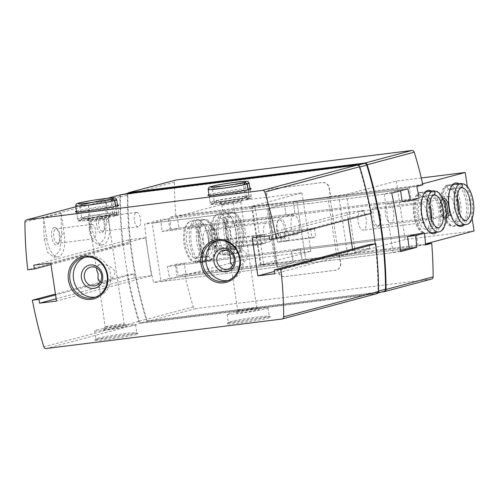 <?xml version="1.0" encoding="UTF-8"?>
<svg xmlns="http://www.w3.org/2000/svg" width="499" height="499" viewBox="0 0 499 499"><rect width="100%" height="100%" fill="white"/><g stroke="black" fill="none" stroke-linecap="round" stroke-linejoin="round"><path stroke-width="0.37" stroke-dasharray="2.5 1.87" d="M106.144 326.577A9.6 0.511 171.4 0 1 116.517 324.724A9.6 0.511 171.4 0 1 124.207 324.038A9.6 0.511 171.4 0 1 124.22 324.069A9.6 0.511 171.4 0 1 114.807 326.009A9.6 0.511 171.4 0 1 105.239 326.939A9.6 0.511 171.4 0 1 105.252 326.907A9.6 0.511 171.4 0 1 106.144 326.577M90.188 221.088A9.6 0.511 171.4 0 1 100.81 219.204A9.6 0.511 171.4 0 1 108.271 218.581A9.6 0.511 171.4 0 1 108.258 218.612A9.6 0.511 171.4 0 1 98.858 220.521A9.6 0.511 171.4 0 1 89.302 221.475A9.6 0.511 171.4 0 1 89.29 221.45A9.6 0.511 171.4 0 1 90.188 221.088M100.099 282.359L105.227 283.101C110.154 281.342 113.529 277.538 115.344 271.687C111.028 266.198 106 263.821 100.268 264.557C98.315 265.112 97.118 266.266 96.694 268.019M238.622 310.004A9.6 0.511 171.4 0 1 248.989 308.151A9.6 0.511 171.4 0 1 256.679 307.471A9.6 0.511 171.4 0 1 256.698 307.496A9.6 0.511 171.4 0 1 247.286 309.436A9.6 0.511 171.4 0 1 237.717 310.366A9.6 0.511 171.4 0 1 237.73 310.341A9.6 0.511 171.4 0 1 238.622 310.004M222.666 204.521A9.6 0.511 171.4 0 1 233.289 202.631A9.6 0.511 171.4 0 1 240.749 202.008A9.6 0.511 171.4 0 1 240.736 202.039A9.6 0.511 171.4 0 1 231.33 203.954A9.6 0.511 171.4 0 1 221.781 204.908A9.6 0.511 171.4 0 1 221.762 204.883A9.6 0.511 171.4 0 1 222.666 204.521M232.578 265.792L237.705 266.535C242.633 264.769 246.007 260.965 247.822 255.114C243.506 249.625 238.478 247.248 232.746 247.984C230.788 248.539 229.596 249.693 229.172 251.446M266.366 204.746L327.837 197.055L336.675 255.525L275.205 263.21L266.366 204.746L268.356 204.216L175.816 215.755L169.716 217.383L416.765 186.483M267.826 204.278L266.591 196.095A6.512 5.863 75 0 1 270.739 189.071A6.512 5.863 75 0 1 271.444 188.934L322.317 182.572A6.512 5.863 75 0 1 329.122 188.273L330.357 196.456L327.837 197.055M330.357 196.456L422.865 184.855M275.205 263.21L277.201 262.68L276.671 262.748L278.155 270.863A6.512 5.863 75 0 0 284.96 276.565L335.827 270.202A6.512 5.863 75 0 0 336.538 270.065A6.512 5.863 75 0 0 340.686 263.042L339.451 254.858L425.535 244.092M339.451 254.858L336.675 255.525M431.585 279.06A2.37 2.133 75 0 1 431.329 279.109L195.645 308.588A2.37 2.133 75 0 1 193.263 306.891A390.829 351.845 75 0 1 184.661 274.219L276.92 262.68M184.661 274.219L178.561 275.847A390.829 351.845 75 0 1 176.147 264.239L167.302 266.597A390.829 351.845 -105 0 0 169.716 278.211L153.524 282.54A390.829 351.845 75 0 1 144.685 224.07L160.871 219.747A390.829 351.845 -105 0 0 162 231.517L170.839 229.16A390.829 351.845 75 0 1 169.716 217.383M425.603 244.947L178.561 275.847M268.075 204.21L266.84 196.026A6.512 5.863 75 0 1 270.988 189.002A6.512 5.863 75 0 1 271.693 188.865L322.566 182.503A6.512 5.863 75 0 1 329.365 188.204L330.606 196.394M175.816 215.755A390.829 351.845 75 0 1 174.401 182.185A2.37 2.133 75 0 1 175.935 180.014M381.747 292.002L148.571 321.169A2.37 2.133 75 0 1 146.182 319.466A390.829 351.845 75 0 1 127.326 194.76A2.37 2.133 75 0 1 127.863 193.232M375.236 243.836A390.237 351.308 75 0 1 378.036 291.229A2.37 2.133 75 0 1 376.24 293.456L141.548 322.809A2.37 2.133 75 0 1 139.159 321.106A390.237 351.308 75 0 1 127.788 274.787L133.875 274.026L55.576 294.946M377.038 293.637A2.37 2.133 75 0 1 376.782 293.686L141.098 323.165A2.37 2.133 75 0 1 138.71 321.462A390.829 351.845 75 0 1 127.257 274.855L127.788 274.787A390.237 351.308 75 0 1 123.191 244.385L27.757 269.803M122.654 244.448A390.829 351.845 75 0 1 119.854 196.756A2.37 2.133 75 0 1 121.388 194.585M76.478 211.171A21.912 1.173 171.4 0 1 77.42 210.896A21.912 1.173 171.4 0 1 98.122 207.097A21.912 1.173 171.4 0 1 117.465 204.97M208.956 194.598A21.912 1.173 171.4 0 1 209.898 194.329A21.912 1.173 171.4 0 1 230.6 190.524A21.912 1.173 171.4 0 1 249.943 188.397M371.169 213.366L364.551 214.196L269.653 239.551M364.551 214.196L363.977 210.391L269.08 235.746M363.977 210.391L347.023 212.512L252.12 237.867M352.544 249.032L352.768 250.517L274.475 271.437M347.023 212.512L348.084 219.535M352.768 250.517L369.728 248.396L274.824 273.751M369.728 248.396L369.154 244.597M96.875 339.526A21.912 1.173 171.4 0 1 120.546 335.297A21.912 1.173 171.4 0 1 138.104 333.737A21.912 1.173 171.4 0 1 116.66 338.228A21.912 1.173 171.4 0 1 94.841 340.281A21.912 1.173 171.4 0 1 96.875 339.526M229.353 322.953A21.912 1.173 171.4 0 1 253.024 318.724A21.912 1.173 171.4 0 1 270.583 317.171A21.912 1.173 171.4 0 1 249.132 321.662A21.912 1.173 171.4 0 1 227.319 323.714A21.912 1.173 171.4 0 1 229.353 322.953M127.257 274.855L55.439 294.042M133.875 274.026L134.449 277.824L56.156 298.745M134.449 277.824L151.403 275.704L56.506 301.059M151.403 275.704L145.658 237.699L50.755 263.054M145.658 237.699L128.698 239.819L33.801 265.175M128.698 239.819L129.272 243.624L50.979 264.539M129.272 243.624L123.191 244.385A390.237 351.308 75 0 1 120.39 196.986A2.37 2.133 75 0 1 122.186 194.766L356.879 165.412A2.37 2.133 75 0 1 359.268 167.109A390.237 351.308 75 0 1 370.638 213.435A390.237 351.308 75 0 1 370.651 213.503M105.907 201.116L88.466 205.775A390.829 351.845 -105 0 0 89.084 226.895L92.452 240.431L98.896 245.315L104.859 237.998L106.518 222.236A390.829 351.845 75 0 1 105.907 201.116L109.05 221.924A20.727 8.957 82.9 0 1 102.906 244.816A20.727 8.957 82.9 0 1 91.616 226.577L88.466 205.775M61.071 213.098L43.631 217.757A390.829 351.845 -105 0 0 44.249 238.878L47.617 252.407L54.06 257.297L60.023 249.974L61.683 234.218A390.829 351.845 75 0 1 61.071 213.098L64.215 233.9A20.727 8.957 82.9 0 1 58.071 256.798A20.727 8.957 82.9 0 1 46.781 238.559L43.631 217.757M383.974 291.41A2.37 2.133 75 0 1 383.712 291.46L149.02 320.813A2.37 2.133 75 0 1 146.631 319.111A390.237 351.308 75 0 1 127.863 194.99A2.37 2.133 75 0 1 129.397 192.82M419.172 198.097L170.839 229.16M422.641 183.85L409.286 187.418L411.057 199.107L402.213 201.471L162 231.517M407.92 188.847L160.871 219.747M391.727 193.169L144.685 224.07M310.621 229.166L311.944 237.936L277.5 242.246L276.178 233.476L279.914 232.478L314.358 228.168L315.68 236.938L281.236 241.248L279.914 232.478L287.861 231.48L289.189 240.25L281.236 241.248L279.914 232.478L276.178 233.476L310.621 229.166L314.358 228.168M230.9 247.541L229.571 238.772L264.015 234.461L265.343 243.231L230.9 247.541L227.164 248.539L225.835 239.769L229.571 238.772M400.572 251.639L153.524 282.54M421.281 177.975L396.318 181.093L346.506 194.404A5.919 0.318 171.4 0 1 338.715 195.733L296.849 200.966L293.237 201.933L295.009 213.628L286.164 215.986L284.399 204.297L268.206 208.619L277.051 267.09L293.237 262.761L409.286 248.246L169.716 278.211M175.417 265.587L177.189 277.276L160.996 281.604L152.158 223.134L168.344 218.812L170.115 230.507L178.96 228.143L177.189 216.447L233.108 201.509L241.953 259.973L186.033 274.918L184.262 263.223L175.417 265.587L291.472 251.066L300.311 248.708L291.472 251.066L293.237 262.761L291.472 251.066L407.521 236.551L167.302 266.597M416.359 234.193L418.131 245.882L302.082 260.397L300.311 248.708L416.359 234.193L176.147 264.239M329.827 196.525L338.671 254.989M277.201 262.68L268.356 204.216M339.201 254.927L340.437 263.11A6.512 5.863 75 0 1 336.289 270.134A6.512 5.863 75 0 1 335.577 270.271L284.711 276.633A6.512 5.863 75 0 1 277.906 270.932L276.671 262.748M211.133 195.365A20.727 1.11 171.4 0 1 234.068 191.285A20.727 1.11 171.4 0 1 250.174 189.944A20.727 1.11 171.4 0 1 250.155 190.007A20.727 1.11 171.4 0 1 229.846 194.142A20.727 1.11 171.4 0 1 209.231 196.194A20.727 1.11 171.4 0 1 209.187 196.144A20.727 1.11 171.4 0 1 211.133 195.365M212.374 203.548A20.727 1.11 171.4 0 1 235.303 199.475A20.727 1.11 171.4 0 1 251.415 198.128A20.727 1.11 171.4 0 1 231.087 202.326A20.727 1.11 171.4 0 1 210.428 204.328A20.727 1.11 171.4 0 1 212.374 203.548M220.321 202.557A11.845 0.636 171.4 0 1 233.732 200.186A11.845 0.636 171.4 0 1 242.62 199.494A11.845 0.636 171.4 0 1 231.012 201.858A11.845 0.636 171.4 0 1 219.229 203.031A11.845 0.636 171.4 0 1 220.321 202.557M236.944 312.474A11.845 0.636 171.4 0 1 249.743 310.185A11.845 0.636 171.4 0 1 259.231 309.343A11.845 0.636 171.4 0 1 247.641 311.775A11.845 0.636 171.4 0 1 235.846 312.885A11.845 0.636 171.4 0 1 236.944 312.474M228.997 313.466A20.727 1.11 171.4 0 1 251.926 309.392A20.727 1.11 171.4 0 1 268.038 308.045A20.727 1.11 171.4 0 1 247.71 312.243A20.727 1.11 171.4 0 1 227.051 314.245A20.727 1.11 171.4 0 1 228.997 313.466M230.232 321.655A20.727 1.11 171.4 0 1 252.631 317.651A20.727 1.11 171.4 0 1 269.235 316.179A20.727 1.11 171.4 0 1 269.273 316.235A20.727 1.11 171.4 0 1 248.945 320.427A20.727 1.11 171.4 0 1 228.286 322.435A20.727 1.11 171.4 0 1 228.311 322.366A20.727 1.11 171.4 0 1 230.232 321.655M78.661 211.932A20.727 1.11 171.4 0 1 101.59 207.858A20.727 1.11 171.4 0 1 117.695 206.517A20.727 1.11 171.4 0 1 117.677 206.58A20.727 1.11 171.4 0 1 97.374 210.709A20.727 1.11 171.4 0 1 76.752 212.767A20.727 1.11 171.4 0 1 76.715 212.711A20.727 1.11 171.4 0 1 78.661 211.932M79.896 220.121A20.727 1.11 171.4 0 1 102.831 216.042A20.727 1.11 171.4 0 1 118.937 214.701A20.727 1.11 171.4 0 1 98.609 218.893A20.727 1.11 171.4 0 1 77.95 220.901A20.727 1.11 171.4 0 1 79.896 220.121M87.843 219.123A11.845 0.636 171.4 0 1 101.253 216.753A11.845 0.636 171.4 0 1 110.142 216.067A11.845 0.636 171.4 0 1 98.54 218.425A11.845 0.636 171.4 0 1 86.757 219.604A11.845 0.636 171.4 0 1 87.843 219.123M104.466 329.041A11.845 0.636 171.4 0 1 117.265 326.758A11.845 0.636 171.4 0 1 126.752 325.916A11.845 0.636 171.4 0 1 115.163 328.342A11.845 0.636 171.4 0 1 103.368 329.452A11.845 0.636 171.4 0 1 104.466 329.041M96.519 330.039A20.727 1.11 171.4 0 1 119.454 325.959A20.727 1.11 171.4 0 1 135.56 324.618A20.727 1.11 171.4 0 1 115.232 328.816A20.727 1.11 171.4 0 1 94.573 330.818A20.727 1.11 171.4 0 1 96.519 330.039M97.76 338.222A20.727 1.11 171.4 0 1 120.153 334.224A20.727 1.11 171.4 0 1 136.757 332.752A20.727 1.11 171.4 0 1 136.795 332.802A20.727 1.11 171.4 0 1 116.473 337A20.727 1.11 171.4 0 1 95.814 339.002A20.727 1.11 171.4 0 1 95.833 338.94A20.727 1.11 171.4 0 1 97.76 338.222M54.173 227.457A8.882 3.836 -97.1 0 1 56.356 228.268A8.882 3.836 -97.1 0 1 59.306 235.753A8.882 3.836 -97.1 0 1 58.289 243.737A8.882 3.836 -97.1 0 1 52.139 239.121A8.882 3.836 -97.1 0 1 54.173 227.457M99.008 215.481A8.882 3.836 -97.1 0 1 101.191 216.285A8.882 3.836 -97.1 0 1 104.141 223.777A8.882 3.836 -97.1 0 1 103.125 231.761A8.882 3.836 -97.1 0 1 96.974 227.139A8.882 3.836 -97.1 0 1 99.008 215.481M91.504 224.4A7.279 3.144 -97.1 0 1 91.685 224.363A7.279 3.144 -97.1 0 1 95.714 231.199A7.279 3.144 -97.1 0 1 93.494 238.815A7.279 3.144 -97.1 0 1 89.496 232.197A7.279 3.144 -97.1 0 1 91.504 224.4M55.844 228.86A7.279 3.144 -97.1 0 1 56.025 228.829A7.279 3.144 -97.1 0 1 57.635 229.521A7.279 3.144 -97.1 0 1 60.055 235.659A7.279 3.144 -97.1 0 1 59.219 242.202A7.279 3.144 -97.1 0 1 57.834 243.275A7.279 3.144 -97.1 0 1 53.836 236.657A7.279 3.144 -97.1 0 1 55.844 228.86M136.339 212.424A7.279 3.144 -97.1 0 1 136.52 212.387A7.279 3.144 -97.1 0 1 140.55 219.223A7.279 3.144 -97.1 0 1 138.329 226.833A7.279 3.144 -97.1 0 1 134.331 220.215A7.279 3.144 -97.1 0 1 136.339 212.424M100.679 216.884A7.279 3.144 -97.1 0 1 100.86 216.847A7.279 3.144 -97.1 0 1 102.47 217.545A7.279 3.144 -97.1 0 1 104.89 223.683A7.279 3.144 -97.1 0 1 104.054 230.226A7.279 3.144 -97.1 0 1 102.669 231.299A7.279 3.144 -97.1 0 1 98.671 224.675A7.279 3.144 -97.1 0 1 100.679 216.884M228.118 280.513A20.727 18.656 -105 0 0 229.883 280.139A20.727 18.656 -105 0 0 242.564 255.301A20.727 18.656 -105 0 0 219.186 240.094A20.727 18.656 -105 0 0 217.47 240.649M95.64 297.08A20.727 18.656 -105 0 0 97.411 296.705A20.727 18.656 -105 0 0 110.086 271.868A20.727 18.656 -105 0 0 86.707 256.661A20.727 18.656 -105 0 0 84.992 257.222M225.835 239.769L260.278 235.459L264.015 234.461L265.343 243.231L257.39 244.229L256.068 235.459L264.015 234.461L260.278 235.459L261.607 244.229L265.343 243.231L261.607 244.229L227.164 248.539M311.944 237.936L315.68 236.938M284.124 232.478L285.453 241.248L277.5 242.246L281.236 241.248L277.5 242.246L276.178 233.476L284.124 232.478L287.861 231.48M244.872 182.222L243.531 184.455L245.471 197.323L247.891 199.082L249.244 196.843L248.159 189.664M245.471 197.323A16.579 0.886 -8.6 0 0 247.005 196.706A16.579 0.886 -8.6 0 0 230.476 198.309A16.579 0.886 -8.6 0 0 214.214 201.665A16.579 0.886 -8.6 0 0 227.076 200.592A16.579 0.886 -8.6 0 0 245.421 197.336L247.772 199.113L249.07 196.887L247.984 189.707M245.421 197.336L243.481 184.468L244.784 182.241M116.766 213.41A20.727 1.11 -8.6 0 0 118.625 212.655C118.837 214.108 117.77 215.106 115.419 215.649L116.766 213.41L115.681 206.237M115.412 215.649L112.999 213.89A16.579 0.886 -8.6 0 0 114.527 213.273A16.579 0.886 -8.6 0 0 98.004 214.876A16.579 0.886 -8.6 0 0 81.742 218.231A16.579 0.886 -8.6 0 0 94.598 217.165A16.579 0.886 -8.6 0 0 112.949 213.903L115.3 215.68L116.591 213.453L115.506 206.274M112.949 213.903L111.003 201.041L112.306 198.814M112.999 213.89L111.052 201.028L112.394 198.789M409.286 187.418L293.237 201.933L296.849 200.966L305.694 259.436L296.849 200.966L254.989 206.206L263.828 264.67L305.694 259.436L302.082 260.397L305.694 259.436L347.554 254.197L338.715 195.733M474.05 230.943L405.163 239.557L355.344 252.868A5.919 0.318 171.4 0 1 347.554 254.197M418.131 245.882L425.516 243.911M405.163 239.557L396.318 181.093M472.191 218.649L467.332 186.532M184.262 263.223L300.311 248.708L302.082 260.397L186.033 274.918M411.057 199.107L295.009 213.628L293.237 201.933L177.189 216.447M402.213 201.471L286.164 215.986L295.009 213.628L178.96 228.143M400.597 190.799L400.447 189.782L284.399 204.297L286.164 215.986L170.115 230.507M400.447 189.782L384.255 194.105L268.206 208.619L284.399 204.297L168.344 218.812M384.255 194.105L393.1 252.575L277.051 267.09L268.206 208.619L152.158 223.134M393.1 252.575L400.485 250.598M458.893 183.757A21.912 9.469 -97.1 0 1 467.812 203.53A21.912 9.469 -97.1 0 1 464.039 224.887M431.498 191.08A21.912 9.469 -97.1 0 1 440.417 210.852A21.912 9.469 -97.1 0 1 436.637 232.21M446.362 218.263A10.067 4.348 -97.1 0 1 443.748 217.389A10.067 4.348 -97.1 0 1 440.405 208.906A10.067 4.348 -97.1 0 1 441.559 199.856A10.067 4.348 -97.1 0 1 442.906 198.54M388.097 203.842A9.6 4.148 -97.1 0 1 388.341 203.798A9.6 4.148 -97.1 0 1 393.649 212.805A9.6 4.148 -97.1 0 1 390.723 222.847A9.6 4.148 -97.1 0 1 385.453 214.121A9.6 4.148 -97.1 0 1 388.097 203.842M360.702 211.164A9.6 4.148 -97.1 0 1 360.939 211.114A9.6 4.148 -97.1 0 1 366.247 220.128A9.6 4.148 -97.1 0 1 363.322 230.164A9.6 4.148 -97.1 0 1 358.057 221.437A9.6 4.148 -97.1 0 1 360.702 211.164M374.331 207.041A10.067 4.348 -97.1 0 1 376.801 207.958A10.067 4.348 -97.1 0 1 380.151 216.441A10.067 4.348 -97.1 0 1 378.997 225.492A10.067 4.348 -97.1 0 1 372.029 220.259A10.067 4.348 -97.1 0 1 374.331 207.041M446.449 216.011A8.882 3.836 -97.1 0 1 444.765 217.314A8.882 3.836 -97.1 0 1 442.806 216.46A8.882 3.836 -97.1 0 1 439.85 208.975A8.882 3.836 -97.1 0 1 440.866 200.991A8.882 3.836 -97.1 0 1 442.332 199.725A8.882 3.836 -97.1 0 1 442.557 199.681A8.882 3.836 -97.1 0 1 443.474 199.812M375.566 208.077A8.882 3.836 -97.1 0 1 375.791 208.033A8.882 3.836 -97.1 0 1 377.749 208.888A8.882 3.836 -97.1 0 1 380.7 216.373A8.882 3.836 -97.1 0 1 379.683 224.357A8.882 3.836 -97.1 0 1 377.993 225.66A8.882 3.836 -97.1 0 1 373.121 217.589A8.882 3.836 -97.1 0 1 375.566 208.077M426.782 191.716L421.218 192.414A20.727 8.957 82.9 0 0 415.605 214.676A20.727 8.957 82.9 0 0 426.969 233.42A20.727 8.957 82.9 0 0 433.282 211.744A20.727 8.957 82.9 0 0 421.823 192.29L427.387 191.591A20.727 8.957 -97.1 0 1 438.846 211.046A20.727 8.957 -97.1 0 1 432.533 232.721L425.117 233.651A20.727 8.957 -97.1 0 1 413.733 214.807A20.727 8.957 -97.1 0 1 419.447 192.62A20.727 8.957 -97.1 0 1 419.971 192.52A20.727 8.957 -97.1 0 1 431.429 211.975A20.727 8.957 -97.1 0 1 425.117 233.651M428.429 231.174A20.727 8.957 -97.1 0 1 427.961 230.744A20.727 8.957 -97.1 0 1 421.075 213.266A20.727 8.957 -97.1 0 1 423.445 194.641A20.727 8.957 -97.1 0 1 423.794 194.105M421.106 203.611A9.6 4.148 -97.1 0 1 421.349 203.561A9.6 4.148 -97.1 0 1 426.657 212.574A9.6 4.148 -97.1 0 1 423.732 222.61A9.6 4.148 -97.1 0 1 418.461 213.884A9.6 4.148 -97.1 0 1 421.106 203.611M457.277 197.51A16.579 7.167 82.9 0 0 449.736 189.084A16.579 7.167 82.9 0 0 449.343 189.158C446.78 188.086 446.599 186.713 448.788 185.048A20.727 8.957 82.9 0 1 449.225 184.967L448.601 185.085A20.727 8.957 82.9 0 0 443.006 207.353A20.727 8.957 82.9 0 0 454.371 226.097A20.727 8.957 82.9 0 0 460.683 204.422A20.727 8.957 82.9 0 0 449.225 184.967L454.789 184.274A20.727 8.957 -97.1 0 1 466.247 203.729A20.727 8.957 -97.1 0 1 459.935 225.405L452.512 226.334A20.727 8.957 -97.1 0 1 441.135 207.484A20.727 8.957 -97.1 0 1 446.848 185.304A20.727 8.957 -97.1 0 1 447.372 185.198A20.727 8.957 -97.1 0 1 458.831 204.652A20.727 8.957 -97.1 0 1 452.512 226.334M455.83 223.858A20.727 8.957 -97.1 0 1 455.362 223.421A20.727 8.957 -97.1 0 1 448.476 205.95A20.727 8.957 -97.1 0 1 450.846 187.318A20.727 8.957 -97.1 0 1 451.19 186.782M448.507 196.288A9.6 4.148 -97.1 0 1 448.751 196.238A9.6 4.148 -97.1 0 1 454.059 205.251A9.6 4.148 -97.1 0 1 451.133 215.287A9.6 4.148 -97.1 0 1 445.863 206.561A9.6 4.148 -97.1 0 1 448.507 196.288M285.453 241.248L289.189 240.25M429.882 204.833A16.579 7.167 82.9 0 0 422.341 196.4A16.579 7.167 82.9 0 0 421.948 196.475C419.385 195.408 419.197 194.036 421.387 192.371L426.951 191.672M433.793 194.978L421.898 196.487C419.291 195.427 419.066 194.067 421.218 192.414L420.956 192.471C416.952 191.878 411.207 204.503 415.573 220.321C416.939 225.186 418.861 228.823 421.331 231.237C422.665 232.721 424.549 233.445 426.969 233.42L432.533 232.721M421.2 192.408L421.387 192.371A20.727 8.957 82.9 0 1 421.823 192.29L421.2 192.402M421.948 196.475L433.818 194.978M459.935 225.405L454.371 226.097C451.944 226.128 450.067 225.398 448.732 223.92C446.256 221.506 444.341 217.863 442.975 213.004C438.602 197.18 444.347 184.555 448.358 185.148L454.177 184.399M449.343 189.158L461.213 187.655L449.293 189.171C446.692 188.104 446.468 186.751 448.613 185.092L454.352 184.349M241.953 259.973L310.84 251.359L261.021 264.67A5.919 0.318 -8.6 0 0 260.466 264.888A5.919 0.318 -8.6 0 0 263.828 264.67M233.108 201.509L301.995 192.888L252.182 206.199A5.919 0.318 -8.6 0 0 251.621 206.424A5.919 0.318 -8.6 0 0 254.989 206.206M301.995 192.888L310.84 251.359M177.189 277.276L293.237 262.761L277.051 267.09L160.996 281.604M229.59 255.369A21.912 9.469 82.9 0 0 233.208 252.257A21.912 9.469 82.9 0 0 235.715 232.559A21.912 9.469 82.9 0 0 228.436 214.09A21.912 9.469 82.9 0 0 216.56 230.133A21.912 9.469 82.9 0 0 229.59 255.369M202.195 262.686A21.912 9.469 82.9 0 0 205.806 259.574A21.912 9.469 82.9 0 0 208.314 239.882A21.912 9.469 82.9 0 0 201.035 221.413A21.912 9.469 82.9 0 0 189.158 237.455A21.912 9.469 82.9 0 0 202.195 262.686M214.127 247.336A10.067 4.348 82.9 0 0 215.786 245.907A10.067 4.348 82.9 0 0 216.934 236.857A10.067 4.348 82.9 0 0 213.591 228.367A10.067 4.348 82.9 0 0 208.139 235.74A10.067 4.348 82.9 0 0 214.127 247.336M296.643 234.599A9.6 4.148 82.9 0 0 299.288 224.325A9.6 4.148 82.9 0 0 294.017 215.593A9.6 4.148 82.9 0 0 291.092 225.635A9.6 4.148 82.9 0 0 296.4 234.642A9.6 4.148 82.9 0 0 296.643 234.599M269.242 241.915A9.6 4.148 82.9 0 0 271.886 231.642A9.6 4.148 82.9 0 0 266.616 222.916A9.6 4.148 82.9 0 0 263.697 232.952A9.6 4.148 82.9 0 0 268.998 241.965A9.6 4.148 82.9 0 0 269.242 241.915M283.014 238.722A10.067 4.348 82.9 0 0 285.316 225.504A10.067 4.348 82.9 0 0 278.342 220.271A10.067 4.348 82.9 0 0 277.195 229.322A10.067 4.348 82.9 0 0 280.538 237.805A10.067 4.348 82.9 0 0 283.014 238.722M215.007 246.032A8.882 3.836 82.9 0 0 216.472 244.772A8.882 3.836 82.9 0 0 217.489 236.788A8.882 3.836 82.9 0 0 214.539 229.297A8.882 3.836 82.9 0 0 212.58 228.448A8.882 3.836 82.9 0 0 209.873 237.742A8.882 3.836 82.9 0 0 214.782 246.076A8.882 3.836 82.9 0 0 215.007 246.032M281.773 237.68A8.882 3.836 82.9 0 0 284.224 228.174A8.882 3.836 82.9 0 0 279.346 220.096A8.882 3.836 82.9 0 0 277.656 221.406A8.882 3.836 82.9 0 0 276.639 229.39A8.882 3.836 82.9 0 0 279.59 236.875A8.882 3.836 82.9 0 0 281.555 237.724A8.882 3.836 82.9 0 0 281.773 237.68M203.074 261.389A20.727 8.957 82.9 0 0 206.499 258.445A20.727 8.957 82.9 0 0 208.869 239.813A20.727 8.957 82.9 0 0 201.983 222.342A20.727 8.957 82.9 0 0 197.411 220.358A20.727 8.957 82.9 0 0 191.092 242.034A20.727 8.957 82.9 0 0 202.557 261.488A20.727 8.957 82.9 0 0 203.074 261.389M210.497 260.459A20.727 8.957 82.9 0 0 216.204 238.273A20.727 8.957 82.9 0 0 204.827 219.429A20.727 8.957 82.9 0 0 198.515 241.104A20.727 8.957 82.9 0 0 209.973 260.559A20.727 8.957 82.9 0 0 210.497 260.459M208.832 249.475A9.6 4.148 82.9 0 0 211.476 239.196A9.6 4.148 82.9 0 0 206.206 230.469A9.6 4.148 82.9 0 0 203.286 240.512A9.6 4.148 82.9 0 0 208.588 249.519A9.6 4.148 82.9 0 0 208.832 249.475M230.476 254.066A20.727 8.957 82.9 0 0 233.894 251.122A20.727 8.957 82.9 0 0 236.264 232.49A20.727 8.957 82.9 0 0 229.378 215.019A20.727 8.957 82.9 0 0 224.806 213.036A20.727 8.957 82.9 0 0 218.493 234.717A20.727 8.957 82.9 0 0 229.952 254.172A20.727 8.957 82.9 0 0 230.476 254.066M237.892 253.136A20.727 8.957 82.9 0 0 243.606 230.956A20.727 8.957 82.9 0 0 232.228 212.112A20.727 8.957 82.9 0 0 225.916 233.788A20.727 8.957 82.9 0 0 237.374 253.243A20.727 8.957 82.9 0 0 237.892 253.136M236.233 242.152A9.6 4.148 82.9 0 0 238.878 231.879A9.6 4.148 82.9 0 0 233.607 223.153A9.6 4.148 82.9 0 0 230.681 233.189A9.6 4.148 82.9 0 0 235.99 242.202A9.6 4.148 82.9 0 0 236.233 242.152M253.654 245.227L252.332 236.457L260.278 235.459L261.607 244.229L253.654 245.227L257.39 244.229M252.332 236.457L256.068 235.459M196.899 262.168C194.336 261.096 194.148 259.729 196.338 258.064A16.579 7.167 -97.1 0 1 195.945 258.139L207.996 256.605C210.559 257.677 210.746 259.05 208.557 260.715A20.727 8.957 -97.1 0 1 208.12 260.796A20.727 8.957 -97.1 0 1 196.662 241.341A20.727 8.957 -97.1 0 1 202.974 219.66C205.395 219.635 207.272 220.365 208.607 221.843C211.083 224.257 213.004 227.893 214.364 232.759C218.737 248.583 212.992 261.208 208.987 260.615L196.899 262.168A20.727 8.957 -97.1 0 1 196.463 262.249A20.727 8.957 -97.1 0 1 185.004 242.795A20.727 8.957 -97.1 0 1 191.317 221.119A20.727 8.957 -97.1 0 1 202.681 239.863A20.727 8.957 -97.1 0 1 197.068 262.125C194.467 261.064 194.236 259.705 196.388 258.052L208.046 256.592C210.647 257.652 210.877 259.012 208.725 260.665L197.068 262.125M207.996 256.605A16.579 7.167 -97.1 0 1 207.603 256.679L205.694 255.918C202.182 253.112 200.049 246.494 199.294 236.077C200.361 221.606 203.392 224.693 203.486 223.777L192.402 225.274C192.352 225.224 195.14 225.143 198.446 234.405C201.64 245.103 199.581 255.282 197.629 256.904L196.388 258.052A16.579 7.167 -97.1 0 0 200.929 240.281A16.579 7.167 -97.1 0 0 191.828 225.236A16.579 7.167 -97.1 0 0 186.776 242.576A16.579 7.167 -97.1 0 0 195.945 258.139L207.603 256.679A16.579 7.167 -97.1 0 1 198.434 241.117A16.579 7.167 -97.1 0 1 203.486 223.777A16.579 7.167 -97.1 0 1 212.586 238.821A16.579 7.167 -97.1 0 1 208.046 256.592M224.294 254.852C221.731 253.779 221.544 252.407 223.739 250.741A16.579 7.167 -97.1 0 1 223.346 250.816L235.397 249.288C237.961 250.361 238.142 251.727 235.952 253.392A20.727 8.957 -97.1 0 1 235.516 253.473L224.294 254.852A20.727 8.957 -97.1 0 1 223.858 254.933A20.727 8.957 -97.1 0 1 212.399 235.478A20.727 8.957 -97.1 0 1 218.712 213.803A20.727 8.957 -97.1 0 1 230.076 232.546A20.727 8.957 -97.1 0 1 224.469 254.808C221.862 253.748 221.637 252.388 223.789 250.729L235.447 249.269C238.048 250.33 238.273 251.689 236.127 253.349L224.469 254.808M236.383 253.292L236.127 253.349A20.727 8.957 -97.1 0 0 241.734 231.087A20.727 8.957 -97.1 0 0 230.37 212.343L218.712 213.803L215.63 215.169L213.884 217.152C212.281 219.666 211.314 223.041 210.996 227.294C210.566 238.21 212.979 246.693 218.219 252.75C219.554 254.234 221.437 254.958 223.858 254.933L235.516 253.473A20.727 8.957 -97.1 0 1 224.057 234.019A20.727 8.957 -97.1 0 1 230.37 212.343C232.796 212.312 234.673 213.042 236.008 214.52C238.485 216.934 240.406 220.577 241.766 225.442C246.138 241.26 240.387 253.885 236.389 253.292M235.397 249.288A16.579 7.167 -97.1 0 1 235.004 249.363L233.095 248.602C229.584 245.789 227.444 239.177 226.689 228.754C227.756 214.283 230.788 217.371 230.887 216.454L219.803 217.951C219.753 217.901 222.542 217.82 225.847 227.082C229.035 237.78 226.983 247.959 225.03 249.581L223.789 250.729A16.579 7.167 -97.1 0 0 228.33 232.958A16.579 7.167 -97.1 0 0 219.229 217.913A16.579 7.167 -97.1 0 0 214.177 235.254A16.579 7.167 -97.1 0 0 223.346 250.816L235.004 249.363A16.579 7.167 -97.1 0 1 225.835 233.794A16.579 7.167 -97.1 0 1 230.887 216.454A16.579 7.167 -97.1 0 1 239.988 231.499A16.579 7.167 -97.1 0 1 235.447 249.269M193.263 306.891L146.182 319.466M174.401 182.185L127.326 194.76M107.572 198.296L75.817 206.779L107.46 198.309M119.854 196.756L24.95 222.111M376.782 293.686L281.879 319.042M141.098 323.165L46.201 348.52M138.71 321.462L43.812 346.817M120.39 196.986L127.863 194.99M122.186 194.766L124.282 194.205M356.879 165.412L358.045 165.1M359.268 167.109L359.779 166.972M378.036 291.229L378.573 291.085M376.24 293.456L383.712 291.46M141.548 322.809L149.02 320.813M139.159 321.106L146.631 319.111M431.329 279.109L384.255 291.69M195.645 308.588L148.571 321.169M61.683 234.218L64.215 233.9M44.249 238.878L46.781 238.559M89.084 226.895L91.616 226.577M106.518 222.236L109.05 221.924M249.157 183.22A20.727 1.11 -8.6 0 0 228.498 185.223A20.727 1.11 -8.6 0 0 208.17 189.42M249.244 196.843A20.727 1.11 -8.6 0 0 251.103 196.082A20.727 1.11 -8.6 0 0 230.444 198.084A20.727 1.11 -8.6 0 0 210.116 202.282A20.727 1.11 -8.6 0 0 226.128 200.954A20.727 1.11 -8.6 0 0 249.07 196.887M243.531 184.455A16.579 0.886 -8.6 0 0 245.059 183.838A16.579 0.886 -8.6 0 0 228.536 185.441A16.579 0.886 -8.6 0 0 212.268 188.797A16.579 0.886 -8.6 0 0 225.13 187.73A16.579 0.886 -8.6 0 0 243.481 184.468M116.679 199.793A20.727 1.11 -8.6 0 0 96.02 201.796A20.727 1.11 -8.6 0 0 75.698 205.987M117.577 205.719L118.625 212.655A20.727 1.11 -8.6 0 0 97.966 214.657A20.727 1.11 -8.6 0 0 77.638 218.855A20.727 1.11 -8.6 0 0 93.65 217.52A20.727 1.11 -8.6 0 0 116.591 213.453M111.052 201.028A16.579 0.886 -8.6 0 0 112.581 200.411A16.579 0.886 -8.6 0 0 96.058 202.014A16.579 0.886 -8.6 0 0 79.796 205.37A16.579 0.886 -8.6 0 0 92.652 204.297A16.579 0.886 -8.6 0 0 111.003 201.041M355.344 252.868L346.506 194.404M438.627 231.96A20.727 8.957 82.9 0 0 444.94 210.285A20.727 8.957 82.9 0 0 433.481 190.83M421.898 196.487A16.579 7.167 82.9 0 0 417.357 214.258A16.579 7.167 82.9 0 0 426.458 229.309A16.579 7.167 82.9 0 0 431.685 219.279M433.556 195.034A16.579 7.167 82.9 0 0 429.015 212.805A16.579 7.167 82.9 0 0 438.116 227.85L426.458 229.309L428.117 228.099L430.487 220.396L430.6 215.138M466.029 224.644A20.727 8.957 82.9 0 0 472.341 202.962A20.727 8.957 82.9 0 0 460.883 183.507M449.293 189.171A16.579 7.167 82.9 0 0 444.752 206.942A16.579 7.167 82.9 0 0 453.853 221.986A16.579 7.167 82.9 0 0 459.086 211.956M460.951 187.711A16.579 7.167 82.9 0 0 456.417 205.482A16.579 7.167 82.9 0 0 465.511 220.527L453.853 221.986L455.512 220.783L457.889 213.079L458.001 207.815M252.182 206.199L261.021 264.67M202.974 219.66A20.727 8.957 -97.1 0 1 214.339 238.403A20.727 8.957 -97.1 0 1 208.725 260.665L196.463 262.249C194.036 262.281 192.159 261.551 190.824 260.073C185.578 254.016 183.17 245.533 183.595 234.611C183.913 230.363 184.88 226.983 186.483 224.475L188.235 222.492L191.317 221.119L202.974 219.66M86.757 219.604L89.302 221.475L96.644 270.09M97.885 278.292L105.239 326.939M108.271 218.581L124.22 324.069M221.762 204.883L229.122 253.523M230.363 261.726L237.717 310.366M240.749 202.008L256.698 307.496M121.924 194.816L124.151 194.223M376.502 293.406L378.036 292.994M250.155 190.007L251.147 188.666M209.231 196.194L207.883 195.209M209.187 196.144L210.428 204.328M250.174 189.944L251.415 198.128M240.736 202.039L242.62 199.494M221.781 204.908L219.229 203.031M237.73 310.341L235.846 312.885M256.679 307.471L259.231 309.343M227.051 314.245L228.286 322.435M268.038 308.045L269.273 316.235M228.311 322.366L227.319 323.714M269.235 316.179L270.583 317.171M117.677 206.58L118.668 205.232M76.752 212.767L75.405 211.776M76.715 212.711L77.95 220.901M117.695 206.517L118.937 214.701M108.258 218.612L110.142 216.067M105.252 326.907L103.368 329.452M124.207 324.038L126.752 325.916M94.573 330.818L95.814 339.002M135.56 324.618L136.795 332.802M95.833 338.94L94.841 340.281M136.757 332.752L138.104 333.737M54.06 257.297L58.071 256.798M98.896 245.321L102.906 244.816M91.685 224.363L56.025 228.829M93.494 238.815L57.834 243.275M57.635 229.521L56.356 228.268M59.219 242.202L58.289 243.737M136.52 212.387L100.86 216.847M138.329 226.833L102.669 231.299M102.47 217.545L101.191 216.285M104.054 230.226L103.125 231.761M232.746 247.984L223.003 250.592M237.705 266.535L227.956 269.136M219.186 240.094L215.699 241.023M229.883 280.139L226.396 281.068M100.268 264.557L90.525 267.158M105.227 283.101L95.484 285.709M86.707 256.661L83.221 257.59M97.411 296.705L93.924 297.641M247.897 199.082C250.249 198.54 251.315 197.535 251.103 196.082L250.055 189.152M247.772 199.113C243.774 200.242 230.02 202.563 220.864 203.598C211.264 204.627 211.807 204.097 211.214 203.842L210.116 202.282L209.069 195.352M245.963 181.873C245.683 181.698 245.383 182.353 245.059 183.838L247.005 196.706C247.754 198.028 248.234 198.565 248.452 198.315C246.693 197.629 214.67 202.488 213.31 203.629C213.572 203.829 213.871 203.174 214.214 201.665L212.268 188.797C211.514 187.468 211.033 186.932 210.828 187.187M115.3 215.687C111.296 216.816 97.548 219.13 88.385 220.165C78.792 221.194 79.329 220.67 78.736 220.415L77.638 218.855L76.59 211.919M113.485 198.446C113.204 198.265 112.905 198.92 112.581 200.411L114.527 213.273C115.275 214.601 115.762 215.138 115.974 214.888C114.221 214.202 82.192 219.055 80.838 220.202C81.094 220.402 81.393 219.747 81.742 218.231L79.796 205.37C79.042 204.041 78.555 203.498 78.349 203.76M442.806 216.46L443.748 217.389M440.866 200.991L441.559 199.856M442.557 199.681L375.791 208.033M444.765 217.314L377.993 225.66M377.749 208.888L376.801 207.958M379.683 224.357L378.997 225.492M427.961 230.744L428.909 231.673M423.445 194.641L424.131 193.506M427.387 191.591L419.971 192.52M421.349 203.561L360.939 211.114M423.732 222.61L363.322 230.164M455.362 223.421L456.304 224.35M450.846 187.318L451.533 186.183M454.789 184.274L447.372 185.198M448.751 196.238L388.341 203.798M451.133 215.287L390.723 222.847M429.851 209.112L426.252 199.5L424.256 197.174L422.341 196.4L433.999 194.941M457.246 201.796L453.653 192.177L451.657 189.851L449.736 189.084L461.394 187.624M251.621 206.424L260.466 264.888M214.539 229.297L213.591 228.367M216.472 244.772L215.786 245.907M214.782 246.076L281.555 237.724M212.58 228.448L279.346 220.096M279.59 236.875L280.538 237.805M277.656 221.406L278.342 220.271M201.983 222.342L201.035 221.413M206.499 258.445L205.806 259.574M202.557 261.488L209.973 260.559M197.411 220.358L204.827 219.429M208.588 249.519L268.998 241.965M206.206 230.469L266.616 222.916M229.378 215.019L228.436 214.09M233.894 251.122L233.208 252.257M229.952 254.172L237.374 253.243M224.806 213.036L232.228 212.112M235.99 242.202L296.4 234.642M233.607 223.153L294.017 215.593"/><path stroke-width="0.75" d="M96.694 268.019L96.644 270.09L98.166 273.832L97.885 278.292L100.099 282.359M229.172 251.446L229.122 253.523L230.644 257.266L230.363 261.726L232.578 265.792M127.863 193.232A2.37 2.133 75 0 1 128.861 192.589L175.935 180.014A2.37 2.133 75 0 1 176.197 179.958L411.875 150.48A2.37 2.133 75 0 1 414.264 152.183A390.829 351.845 75 0 1 422.865 184.855L416.765 186.483A390.829 351.845 75 0 1 419.172 198.097L410.334 200.455A390.829 351.845 -105 0 0 407.92 188.847L391.727 193.169A390.829 351.845 75 0 1 400.572 251.639L416.765 247.311A390.829 351.845 -105 0 0 415.636 235.54L407.521 236.551L416.359 234.193L424.481 233.176A390.829 351.845 75 0 1 425.603 244.947L431.71 243.319A390.829 351.845 75 0 1 433.126 276.889A2.37 2.133 75 0 1 431.585 279.06L384.511 291.634A2.37 2.133 75 0 1 384.255 291.69L381.747 292.002M425.535 244.092L431.71 243.319M128.861 192.589A2.37 2.133 75 0 1 129.116 192.539L364.8 163.061A2.37 2.133 75 0 1 367.189 164.757A390.829 351.845 75 0 1 386.045 289.464A2.37 2.133 75 0 1 384.511 291.634M424.481 233.176L415.636 235.54M274.25 269.953L369.154 244.597L375.772 243.768A390.829 351.845 75 0 1 378.573 291.46A2.37 2.133 75 0 1 377.038 293.637L282.135 318.986A2.37 2.133 75 0 1 281.879 319.042L46.201 348.52A2.37 2.133 75 0 1 43.812 346.817A390.829 351.845 75 0 1 32.354 300.211L38.972 299.381L39.546 303.18L56.506 301.059L50.755 263.054L33.801 265.175L34.375 268.98L27.757 269.803A390.829 351.845 75 0 1 24.95 222.111A2.37 2.133 75 0 1 26.746 219.891L262.424 190.412A2.37 2.133 75 0 1 264.813 192.109A390.829 351.845 75 0 1 276.271 238.722L269.653 239.551L269.08 235.746L252.12 237.867L257.871 275.872L274.824 273.751L274.25 269.953L280.868 269.123A390.829 351.845 75 0 1 283.675 316.815A2.37 2.133 75 0 1 282.135 318.986M107.46 198.309L121.388 194.585A2.37 2.133 75 0 1 121.644 194.535L357.328 165.057A2.37 2.133 75 0 1 359.717 166.753A390.829 351.845 75 0 1 371.169 213.366L276.271 238.722M117.465 204.97A21.912 1.173 171.4 0 1 118.668 205.232A21.912 1.173 171.4 0 1 97.205 209.605A21.912 1.173 171.4 0 1 75.405 211.776A21.912 1.173 171.4 0 1 76.478 211.171M249.943 188.397A21.912 1.173 171.4 0 1 251.147 188.666A21.912 1.173 171.4 0 1 229.683 193.032A21.912 1.173 171.4 0 1 207.883 195.209A21.912 1.173 171.4 0 1 208.956 194.598M274.475 271.437L257.871 275.872M348.084 219.535L352.544 249.032M375.772 243.768L280.868 269.123M55.439 294.042L32.354 300.211M55.576 294.946L38.972 299.381M56.156 298.745L39.546 303.18M50.979 264.539L34.375 268.98M68.469 280.201A21.912 19.723 -105 0 0 100.711 295.258A21.912 19.723 -105 0 0 95.041 257.79A21.912 19.723 -105 0 0 68.469 280.201M200.941 263.634A21.912 19.723 -105 0 0 233.189 278.685A21.912 19.723 -105 0 0 227.519 241.217A21.912 19.723 -105 0 0 200.941 263.634M370.651 213.503A390.237 351.308 75 0 1 375.236 243.836M124.151 194.223L129.397 192.82A2.37 2.133 75 0 1 129.659 192.77L364.351 163.416A2.37 2.133 75 0 1 366.74 165.113A390.237 351.308 75 0 1 385.509 289.233A2.37 2.133 75 0 1 383.974 291.41L378.036 292.994M410.334 200.455L402.213 201.471L400.597 190.799M416.765 247.311L409.286 248.246L407.521 236.551M216.89 260.94A9.6 8.639 -105 0 0 227.956 269.136A9.6 8.639 -105 0 0 233.831 257.634A9.6 8.639 -105 0 0 223.003 250.592A9.6 8.639 -105 0 0 216.89 260.94M213.94 261.439A11.845 10.66 -105 0 0 231.368 269.579A11.845 10.66 -105 0 0 228.305 249.325A11.845 10.66 -105 0 0 213.94 261.439M217.47 240.649A20.727 18.656 -105 0 0 205.987 262.437A20.727 18.656 -105 0 0 228.118 280.513M202.5 263.366A20.727 18.656 -105 0 0 226.396 281.068A20.727 18.656 -105 0 0 239.077 256.23A20.727 18.656 -105 0 0 215.699 241.023A20.727 18.656 -105 0 0 202.5 263.366M84.412 277.506A9.6 8.639 -105 0 0 95.484 285.709A9.6 8.639 -105 0 0 101.353 274.201A9.6 8.639 -105 0 0 90.525 267.158A9.6 8.639 -105 0 0 84.412 277.506M81.462 278.012A11.845 10.66 -105 0 0 98.889 286.152A11.845 10.66 -105 0 0 95.827 265.892A11.845 10.66 -105 0 0 81.462 278.012M84.992 257.222A20.727 18.656 -105 0 0 73.515 279.003A20.727 18.656 -105 0 0 95.64 297.08M70.022 279.939A20.727 18.656 -105 0 0 93.924 297.641A20.727 18.656 -105 0 0 106.599 272.803A20.727 18.656 -105 0 0 83.221 257.59A20.727 18.656 -105 0 0 70.022 279.939M248.159 189.664L247.298 183.975A20.727 1.11 -8.6 0 0 249.157 183.22C248.533 181.836 247.803 181.206 246.961 181.33C243.793 181.106 234.592 182.322 228.492 183.239C222.092 184.206 212.861 185.765 209.736 186.957C208.881 187.088 208.357 187.905 208.17 189.42A20.727 1.11 -8.6 0 0 224.182 188.092A20.727 1.11 -8.6 0 0 247.124 184.025L244.784 182.241M247.984 189.707L247.124 184.025M245.564 182.185L244.872 182.216L247.298 183.975M115.681 206.237L114.82 200.548A20.727 1.11 -8.6 0 0 116.679 199.793C116.055 198.402 115.325 197.779 114.483 197.903C111.314 197.673 102.114 198.895 96.014 199.812C89.62 200.773 80.383 202.338 77.264 203.523C76.403 203.654 75.879 204.478 75.698 205.987A20.727 1.11 -8.6 0 0 91.704 204.659A20.727 1.11 -8.6 0 0 114.651 200.592L112.306 198.814C106.48 200.193 98.708 201.527 88.99 202.812L78.355 203.76M115.506 206.274L114.651 200.592M113.086 198.758L112.394 198.789L114.82 200.548M467.332 186.532L465.205 172.479L422.641 183.85M465.205 172.479L421.281 177.975M425.516 243.911L474.05 230.943L472.191 218.649M400.485 250.598L409.286 248.246M464.039 224.887A21.912 9.469 -97.1 0 1 456.304 224.35A21.912 9.469 -97.1 0 1 449.025 205.881A21.912 9.469 -97.1 0 1 451.533 186.183A21.912 9.469 -97.1 0 1 455.15 183.071A21.912 9.469 -97.1 0 1 458.893 183.757M436.637 232.21A21.912 9.469 -97.1 0 1 428.909 231.673A21.912 9.469 -97.1 0 1 421.63 213.198A21.912 9.469 -97.1 0 1 424.131 193.506A21.912 9.469 -97.1 0 1 427.749 190.393A21.912 9.469 -97.1 0 1 431.498 191.08M442.906 198.54A10.067 4.348 -97.1 0 1 443.218 198.427A10.067 4.348 -97.1 0 1 448.932 207.066A10.067 4.348 -97.1 0 1 446.362 218.263M443.474 199.812A8.882 3.836 -97.1 0 1 447.291 206.86A8.882 3.836 -97.1 0 1 446.449 216.011M423.794 194.105A20.727 8.957 -97.1 0 1 426.863 191.697A20.727 8.957 -97.1 0 1 427.387 191.591L433.481 190.83A20.727 8.957 82.9 0 0 433.045 190.911C435.608 191.978 435.795 193.35 433.606 195.015M426.782 191.716L432.876 190.955A20.727 8.957 82.9 0 0 427.263 213.216A20.727 8.957 82.9 0 0 438.627 231.96L432.533 232.721A20.727 8.957 -97.1 0 1 428.429 231.174M451.19 186.782A20.727 8.957 -97.1 0 1 454.265 184.374A20.727 8.957 -97.1 0 1 454.789 184.274L460.883 183.507A20.727 8.957 82.9 0 0 460.446 183.588C463.01 184.661 463.197 186.027 461.001 187.699M454.177 184.399L460.271 183.638A20.727 8.957 82.9 0 0 454.664 205.9A20.727 8.957 82.9 0 0 466.029 224.644L459.935 225.405A20.727 8.957 -97.1 0 1 455.83 223.858M426.951 191.672L433.045 190.911M433.556 195.034C435.702 193.375 435.477 192.021 432.876 190.955M454.352 184.349L460.446 183.588M460.951 187.711C463.103 186.058 462.879 184.699 460.271 183.638M414.264 152.183L367.189 164.757M433.126 276.889L386.045 289.464M121.644 194.535L107.572 198.296M26.484 219.94L75.811 206.761L26.746 219.891M357.328 165.057L262.424 190.412M359.717 166.753L264.813 192.109M378.573 291.46L283.675 316.815M124.282 194.205L129.659 192.77M358.045 165.1L364.351 163.416M359.779 166.972L366.74 165.113M378.573 291.085L385.509 289.233M176.197 179.958L129.116 192.539M411.875 150.48L364.8 163.061M431.685 219.279A16.579 7.167 82.9 0 0 429.882 204.833M433.793 194.984C432.702 195.795 430.35 196.082 429.801 207.247C430.556 217.664 432.689 224.276 436.207 227.089L438.116 227.85A16.579 7.167 82.9 0 0 443.162 210.509A16.579 7.167 82.9 0 0 433.999 194.941A16.579 7.167 82.9 0 0 433.849 194.966M459.086 211.956A16.579 7.167 82.9 0 0 457.277 197.51M461.394 187.624L461.213 187.655C460.103 188.479 457.745 188.759 457.203 199.924C457.957 210.341 460.09 216.959 463.602 219.766L465.511 220.527A16.579 7.167 82.9 0 0 470.563 203.187A16.579 7.167 82.9 0 0 461.394 187.624A16.579 7.167 82.9 0 0 461.251 187.643M250.055 189.152L249.157 183.22M209.069 195.352L208.17 189.42M244.772 182.241C238.959 183.626 231.187 184.954 221.469 186.246L210.834 187.187M117.577 205.719L116.679 199.793M76.59 211.919L75.698 205.987M430.6 215.138L429.851 209.112M438.627 231.96C440.985 231.393 442.625 230.226 443.555 228.461C447.148 221.3 447.391 212.48 444.291 202.008C442.931 197.966 441.166 194.928 438.989 192.895L436.806 191.398L433.481 190.83M458.001 207.815L457.246 201.796M466.029 224.644C468.38 224.07 470.027 222.903 470.95 221.138C474.543 213.977 474.792 205.164 471.686 194.685C470.332 190.643 468.561 187.605 466.39 185.572L464.207 184.081L460.883 183.507"/></g></svg>
